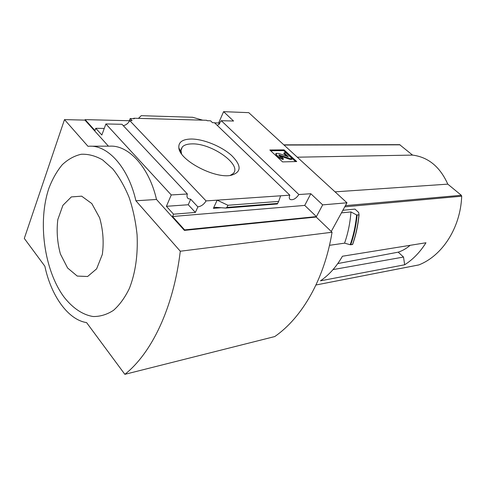 <?xml version="1.0" encoding="UTF-8"?>
<svg xmlns="http://www.w3.org/2000/svg" width="486" height="486" viewBox="0 0 486 486"><rect width="100%" height="100%" fill="white"/><g stroke="black" fill="none" stroke-linecap="round" stroke-linejoin="round"><path stroke-width="0.73" d="M179.055 148.868L179.358 148.868M181.187 148.856L181.588 148.856M179.097 149.026L179.443 149.026M181.138 149.014L181.527 149.008M217.23 125.376L219.763 123.717L219.32 123.292L218.791 124.507M187.377 193.993L171.26 194.947L105.893 123.954L121.998 124.294L187.377 193.993C186.667 196.144 186.964 197.705 188.27 198.671L190.688 199.217L197.869 206.884C201.253 206.343 203.98 204.351 206.058 200.912L217.151 200.153L227.928 205.262L226.919 207.407L225.723 208.063L215.304 207.303L213.384 208.348L217.151 200.153L289.832 195.165L214.472 122.721L212.504 122.672L210.566 120.807L207.121 120.71L206.672 120.279L138.467 118.365L141.226 115.686L192.632 117.284L202.705 120.17M133.65 118.687L133.82 118.238L134.27 118.706L130.157 118.59L132.107 120.631L129.719 120.571C128.316 123.28 126.19 124.993 123.329 125.71M128.845 122.053L130.157 118.59M133.82 118.238L138.467 118.365M104.253 128.444L95.778 128.31L94.977 130.546L85.117 119.623L129.343 120.735M191.448 139.02C182.548 139.154 178.344 142.112 178.842 147.902C179.638 160.398 214.672 178.872 230.905 175.349C241.591 172.348 241.815 165.714 231.567 155.447C221.634 146.444 203.768 139.081 191.448 139.02M206.058 200.912L129.719 120.571M214.642 122.879L218.633 122.982L219.216 123.535M105.893 123.954L101.853 135.011L95.778 128.31M289.832 195.165C288.988 197.237 289.115 198.677 290.209 199.485C293.052 200.335 295.938 198.689 298.872 194.546L221.318 120.692L219.32 123.292M221.318 120.692L233.547 121.032L223.59 111.665L248.759 112.655L346.974 202.796L322.668 204.867L310.821 193.726L298.872 194.546M410.129 245.315C406.484 248.48 402.505 250.764 398.204 252.161L403.514 257.045L404.674 264.779C413.003 259.469 420.098 252.131 425.967 242.763L342.442 256.237C336.397 266.778 329.071 274.973 320.468 280.823L404.674 264.779M398.204 252.161L337.788 263.564M333.044 269.596L403.514 257.045M418.634 264.949L418.896 264.894C442.254 255.776 460.515 227.873 461.7 196.204L461.311 195.281L447.794 184.145C440.043 166.826 428.294 157.136 412.547 155.095L399.632 144.664L283.836 144.846M342.879 210.268L354.993 209.108L358.674 212.485L359.063 214.842C358.06 225.273 355.922 235.127 352.648 244.403L350.199 244.719L344.568 243.158L329.49 245.315M331.252 231.47L346.974 202.796M341.451 212.868L350.953 211.926C350.139 222.977 348.006 233.389 344.568 243.158M352.636 244.464C355.922 235.169 358.067 225.291 359.063 214.842L356.615 214.964L350.953 211.926M171.26 194.947L166.406 206.307L188.252 204.746L190.688 199.217M108.427 146.158L84.947 120.115L85.117 119.623M90.937 146.207L109.939 146.158C128.644 144.992 149.147 167.202 156.498 199.473L135.898 200.773C128.474 167.737 107.983 145.016 89.4 146.213L87.972 146.298L64.492 119.611L24.3 238.426L44.864 266.225C51.03 295.658 68.089 319.861 86.563 322.583L124.853 374.335C151.498 353.322 173.429 308.239 180.294 251.226L135.898 200.773M124.853 374.335L274.772 336.555C302.013 317.692 324.356 279.401 332.053 232.241L316.186 217.035L184.388 230.394L156.498 199.473M184.388 230.394L184.619 229.884L172.548 216.507L304.734 205.408L310.821 193.726M166.406 206.307L173.551 214.198L172.548 216.507M197.869 206.884L195.384 212.425L173.551 214.198M226.919 207.407L277.646 203.434L278.66 201.411L227.928 205.262M280.622 195.797L278.66 201.411M277.646 203.434L277.293 203.938M269.845 149.986L282.573 161.899L296.733 161.552L284.061 149.87L269.845 149.986M218.633 122.982L223.59 111.665M84.947 120.115L64.492 119.611M304.734 205.408L316.422 216.598L322.668 204.867M316.422 216.598L184.619 229.884M332.053 232.241L180.294 251.226M63.933 296.94C72.536 307.996 82.669 314.91 93.215 316.526C100.25 316.611 107.011 314.551 113.493 310.341C119.659 304.904 124.969 297.554 129.44 288.289C135.454 272.786 138.006 255.004 137.088 234.945C135.746 221.871 133.109 209.399 129.167 197.541C124.568 186.375 119.088 176.825 112.74 168.891L102.564 159.876C95.42 155.818 88.318 153.947 81.247 154.262C74.364 155.812 68.04 159.293 62.275 164.718C56.941 171.108 52.506 178.891 48.971 188.058C37.501 221.482 44.098 269.967 63.933 296.94M270.641 150.733L283.696 150.611L284.061 149.87M283.696 150.611L295.573 161.583M286.643 156.213L283.769 153.552L284.14 152.798L288.283 156.717L278.587 153.406L275.987 153.351L276.607 155.028L278.32 156.626L283.405 158.807L282.159 157.312L279.796 156.298L278.776 154.925L290.482 158.667L292.226 158.63L285.89 152.78L284.14 152.798M283.405 158.807L283.028 159.566L277.949 157.385L276.242 155.787L275.835 153.667M279.049 155.605L279.407 155.702L279.772 154.943M292.226 158.63L291.855 159.384L290.106 159.42L279.407 155.702M290.106 159.42L290.482 158.667M188.252 204.746L195.384 212.425M91.811 203.573L99.654 217.868C103.099 230.036 103.986 242.228 102.327 254.445L96.605 268.867L87.602 276.504L77.244 276.072L67.597 267.993L60.416 254.026C57.305 242.587 56.437 231.099 57.822 219.563L62.901 205.335L71.351 196.915L81.666 196.168L91.811 203.573M230.151 175.452L232.994 173.696C242.812 165.319 212.036 143.194 192.14 143.886C187.505 143.911 184.23 144.937 182.305 146.972L180.938 149.931L181.527 153.825M357.143 215.11C356.141 225.565 354.008 235.437 350.74 244.731L350.643 244.786M350.74 244.731L352.575 244.501M335.048 191.849L447.794 184.145M297.286 157.197L412.547 155.095M180.257 150.545L179.771 150.83M418.786 264.931L315.979 284.99L418.896 264.894M344.768 206.829L461.7 196.204M213.384 208.348L221.258 207.729M276.242 155.787L276.607 155.028M277.949 157.385L278.32 156.626M356.615 214.964C355.624 225.468 353.486 235.388 350.199 244.719M358.929 214.921C357.927 225.346 355.795 235.2 352.526 244.47M284.055 145.053L400.1 144.834M345.431 205.621L461.311 195.281M188.27 198.671L187.414 197.753M290.209 199.485L289.686 198.981M225.723 208.063L277.312 203.98M180.889 150.684L182.305 146.972M180.992 151.911L178.842 147.902"/></g></svg>
